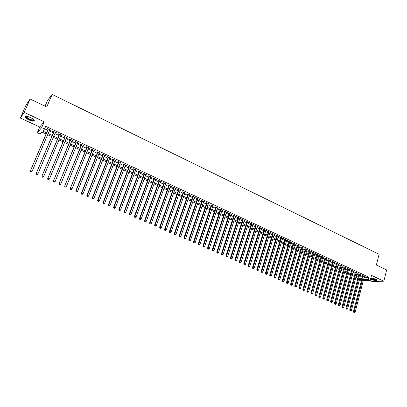 <?xml version="1.0" encoding="UTF-8"?>
<svg xmlns="http://www.w3.org/2000/svg" width="407" height="407" viewBox="0 0 407 407"><rect width="100%" height="100%" fill="white"/><g stroke="black" fill="none" stroke-linecap="round" stroke-linejoin="round"><path stroke-width="0.61" d="M28.928 119.923C31.069 120.879 32.697 121.271 33.822 121.103C34.966 120.477 33.913 119.312 30.657 117.608C28.51 116.646 26.872 116.244 25.748 116.412C24.603 117.053 25.661 118.223 28.928 119.923M370.548 279.141L370.853 279.294C373.402 280.311 375.391 280.672 376.821 280.372C377.258 280.102 376.907 279.685 375.763 279.126L370.863 277.905M46.077 133.984L41.87 132.041L40.09 134.056L37.286 132.763L41.672 127.65L44.556 128.988L42.715 131.079L46.556 132.86M39.744 127.045L44.195 121.764L24.242 112.398L30.118 99.038L26.068 105.047L20.35 118.03L39.744 127.045L37.286 132.763M45.035 106.191L47.502 100.473L52.147 94.424L379.105 254.273L376.373 265.028L386.65 269.953L383.852 281.196L371.499 275.402L370.222 280.418L363.278 280.637M369.754 280.433L372.13 281.537L383.852 281.196M357.458 280.209L356.893 279.955L357.529 279.93M357.427 277.92L356.893 279.955M24.242 112.398L20.35 118.03M49.608 130.082L50.458 130.479L50.778 130.133L47.365 128.546L47.049 128.892L48.046 129.36M55.271 132.723L56.1 133.109L56.431 132.768L53.042 131.191L52.717 131.532L53.704 131.995M60.892 135.338L61.701 135.719L62.042 135.383L58.679 133.817L58.343 134.152L59.325 134.61M66.473 137.937L67.262 138.309L67.613 137.983L64.275 136.426L63.93 136.757L64.906 137.21M72.014 140.522L72.787 140.883L73.148 140.563L69.831 139.016L69.48 139.342L70.447 139.789M77.518 143.086L78.271 143.437L78.643 143.122L75.351 141.59L74.985 141.906L75.946 142.353M82.982 145.63L83.72 145.976L84.101 145.665L80.83 144.144L80.454 144.454L81.41 144.897M88.411 148.158L89.128 148.494L89.52 148.194L86.274 146.678L85.887 146.983L86.833 147.426M93.803 150.671L94.5 150.997L94.902 150.702L91.677 149.196L91.285 149.496L92.221 149.934M99.155 153.164L99.837 153.48L100.249 153.19L97.044 151.699L96.642 151.989L97.573 152.427M104.472 155.637L105.133 155.947L105.555 155.667L102.376 154.182L101.959 154.472L102.89 154.899M109.748 158.099L110.399 158.399L110.826 158.125L107.667 156.649L107.245 156.929L108.165 157.361M114.993 160.541L115.624 160.831L116.061 160.562L112.927 159.101L112.495 159.376L113.405 159.798M120.202 162.963L120.818 163.253L121.261 162.988L118.147 161.533L117.704 161.803L118.615 162.225M125.371 165.374L125.972 165.654L126.429 165.395L123.331 163.95L122.883 164.214L123.784 164.637M130.51 167.765L131.095 168.04L131.558 167.786L128.485 166.351L128.022 166.611L128.922 167.028M135.612 170.141L136.65 170.162L133.598 168.737L133.13 168.986L134.02 169.404M140.68 172.502L141.712 172.517L138.68 171.103L138.207 171.352L139.087 171.764M145.716 174.847L146.739 174.862L143.727 173.458L143.244 173.697L144.124 174.104M150.717 177.177L151.735 177.187L148.743 175.793L148.25 176.028L149.12 176.435M155.683 179.492L156.695 179.502L153.724 178.113L153.22 178.347L154.09 178.749M160.617 181.792L161.625 181.797L158.669 180.423L158.16 180.647L159.02 181.049M165.522 184.076L166.519 184.081L163.583 182.712L163.07 182.931L163.924 183.328M170.391 186.34L171.383 186.345L168.467 184.987L167.943 185.2L168.793 185.597M175.229 188.594L176.211 188.599L173.316 187.245L172.787 187.459L173.631 187.851M180.036 190.832L181.013 190.832L178.134 189.494L177.594 189.698L178.434 190.089M184.814 193.06L185.78 193.055L182.921 191.722L182.377 191.926L183.206 192.313M189.555 195.268L190.517 195.263L187.678 193.941L187.123 194.134L187.953 194.521M194.266 197.461L195.223 197.456L192.404 196.143L191.839 196.332L192.664 196.713M198.952 199.644L199.898 199.639L197.1 198.331L196.53 198.514L197.344 198.896M203.602 201.811L204.548 201.801L201.76 200.503L201.185 200.687L201.999 201.063M208.226 203.963L209.162 203.953L206.395 202.666L205.815 202.839L206.619 203.215M212.82 206.105L213.751 206.095L210.999 204.813L210.409 204.98L211.213 205.357M217.384 208.231L218.305 208.216L215.578 206.944L214.977 207.107L215.776 207.478M221.917 210.343L222.838 210.327L220.121 209.061L219.521 209.223L220.309 209.595M226.424 212.439L227.335 212.423L224.639 211.167L224.028 211.325L224.817 211.691M230.901 214.525L231.807 214.509L229.126 213.258L228.51 213.41L229.294 213.777M235.353 216.6L236.248 216.58L233.587 215.339L232.967 215.486L233.74 215.847M239.774 218.656L240.664 218.635L238.019 217.404L237.393 217.547L238.161 217.908M244.169 220.706L245.055 220.68L242.424 219.459L241.789 219.597L242.557 219.953M248.535 222.736L249.415 222.715L246.8 221.5L246.159 221.632L246.922 221.988M252.874 224.761L253.749 224.735L251.15 223.524L250.503 223.657L251.261 224.008M257.188 226.77L258.053 226.745L255.474 225.539L254.823 225.666L255.576 226.017M261.472 228.765L262.337 228.739L259.773 227.544L259.111 227.666L259.859 228.012M265.73 230.749L266.59 230.718L264.041 229.533L263.375 229.65L264.118 229.996M269.963 232.718L270.818 232.692L268.284 231.512L267.613 231.624L268.35 231.97M274.17 234.681L275.02 234.651L272.502 233.476L271.825 233.587L272.558 233.928M278.352 236.63L279.197 236.594L276.694 235.429L276.012 235.536L276.74 235.877M282.509 238.563L283.348 238.527L280.861 237.373L280.174 237.474L280.896 237.81M286.64 240.486L287.474 240.451L285.002 239.301L284.31 239.402L285.027 239.738M290.746 242.399L291.575 242.363L289.118 241.219L288.421 241.315L289.133 241.651M294.831 244.302L295.65 244.266L293.208 243.127L292.506 243.218L293.218 243.549M298.886 246.189L299.7 246.154L297.273 245.019L296.566 245.111L297.273 245.441M302.92 248.067L303.729 248.031L301.312 246.907L300.6 246.988L301.307 247.319M306.929 249.934L307.733 249.893L305.331 248.779L304.614 248.86L305.316 249.186M310.912 251.791L311.711 251.75L309.325 250.641L308.603 250.717L309.3 251.043M314.87 253.637L315.664 253.592L313.293 252.488L312.571 252.564L313.263 252.884M318.808 255.469L319.597 255.428L317.241 254.329L316.509 254.4L317.195 254.721M322.726 257.295L323.509 257.249L321.164 256.156L320.431 256.227L321.113 256.542M326.618 259.106L327.396 259.061L325.066 257.972L324.323 258.038L325.005 258.353M330.484 260.907L331.257 260.862L328.942 259.783L328.195 259.844L328.871 260.159M334.33 262.698L335.098 262.652L332.799 261.579L332.046 261.635L332.717 261.95M338.151 264.479L338.919 264.428L336.63 263.365L335.877 263.421L336.543 263.731M341.956 266.249L342.714 266.198L340.44 265.14L339.677 265.191L340.344 265.501M345.736 268.004L346.489 267.959L344.225 266.906L343.462 266.951L344.124 267.262M349.491 269.749L350.239 269.709L347.99 268.661L347.222 268.706L347.878 269.012M353.23 271.484L353.973 271.449L351.734 270.406L350.961 270.446L351.617 270.752M356.944 273.209L357.682 273.173L355.459 272.141L354.68 272.176L355.331 272.481M360.638 274.928L361.37 274.893L359.157 273.865L358.379 273.901L359.025 274.201M364.112 277.401L368.976 277.279L45.701 126.318L44.556 128.988M44.638 128.805L47.68 130.22M49.242 130.947L53.342 132.855M54.904 133.582L58.964 135.47M60.531 136.197L64.545 138.065M66.117 138.797L70.09 140.644M71.663 141.377L75.595 143.208M77.172 143.936L81.064 145.747M82.641 146.479L86.493 148.275M88.07 149.008L91.885 150.783M93.462 151.516L97.237 153.271M98.82 154.009L102.554 155.744M104.136 156.481L107.835 158.201M109.422 158.939L113.08 160.643M114.667 161.381L118.289 163.065M119.877 163.802L123.463 165.471M125.056 166.209L128.602 167.862M130.194 168.6L133.71 170.233M135.302 170.976L138.777 172.593M140.369 173.336L143.813 174.934M145.411 175.676L148.814 177.264M150.412 178.007L153.785 179.573M155.382 180.316L158.725 181.868M160.322 182.611L163.624 184.152M165.227 184.895L168.498 186.416M170.101 187.159L173.336 188.665M174.939 189.413L178.144 190.903M179.746 191.651L182.921 193.127M184.529 193.869L187.668 195.335M189.275 196.077L192.384 197.527M193.991 198.27L197.069 199.705M198.672 200.453L201.724 201.867M203.327 202.615L206.349 204.019M207.957 204.767L210.943 206.156M212.551 206.904L215.507 208.282M217.119 209.03L220.045 210.394M221.652 211.141L224.552 212.49M226.165 213.237L229.034 214.57M230.642 215.323L233.486 216.641M235.093 217.394L237.907 218.701M239.52 219.449L242.302 220.747M243.915 221.494L246.673 222.777M248.285 223.524L251.012 224.796M252.625 225.544L255.326 226.801M256.939 227.554L259.615 228.795M261.228 229.548L263.878 230.779M265.491 231.527L268.111 232.748M269.729 233.501L272.324 234.707M273.936 235.46L276.506 236.655M278.118 237.403L280.667 238.588M282.28 239.336L284.798 240.512M286.411 241.259L288.909 242.419M290.522 243.172L292.989 244.322M294.602 245.07L297.049 246.21M298.662 246.957L301.083 248.082M302.696 248.835L305.092 249.949M306.71 250.702L309.081 251.806M310.694 252.554L313.044 253.647M314.657 254.395L316.982 255.479M318.595 256.232L320.899 257.3M322.512 258.053L324.796 259.111M326.404 259.864L328.663 260.912M330.275 261.66L332.514 262.703M334.122 263.451L336.34 264.484M337.947 265.232L340.14 266.249M341.753 267.002L343.92 268.01M345.533 268.757L347.68 269.76M349.292 270.507L351.419 271.494M353.027 272.247L355.133 273.224M356.746 273.972L358.832 274.944M360.439 275.692L362.505 276.653M364.311 276.633L365.033 276.602L362.835 275.58L362.052 275.61L362.693 275.91M44.195 121.764L41.672 127.65M368.976 277.279L368.391 279.568L370.222 280.418M30.118 99.038L46.734 107.005L52.147 94.424M359.356 279.868L361.487 279.797L359.6 278.927M357.987 278.179L355.896 277.213M354.283 276.47L352.172 275.493M350.559 274.745L348.428 273.763M346.815 273.016L344.663 272.018M343.045 271.276L340.873 270.268M339.26 269.52L337.062 268.508M335.444 267.76L333.226 266.733M331.613 265.99L329.375 264.952M327.757 264.204L325.493 263.161M323.88 262.413L321.591 261.355M319.978 260.607L317.669 259.539M316.051 258.796L313.721 257.717M312.103 256.97L309.747 255.881M308.13 255.133L305.754 254.034M304.136 253.286L301.735 252.172M300.117 251.429L297.69 250.305M296.072 249.557L293.62 248.423M292.002 247.675L289.53 246.53M287.912 245.787L285.414 244.627M283.796 243.879L281.268 242.714M279.65 241.967L277.101 240.786M275.483 240.038L272.909 238.848M271.291 238.1L268.686 236.899M267.073 236.152L264.443 234.936M262.825 234.188L260.17 232.962M258.557 232.214L255.876 230.973M254.258 230.225L251.546 228.973M249.934 228.225L247.197 226.964M245.579 226.216L242.816 224.939M241.203 224.191L238.41 222.899M236.798 222.156L233.974 220.848M232.361 220.106L229.512 218.788M227.9 218.04L225.025 216.712M223.407 215.964L220.502 214.621M218.89 213.879L215.954 212.52M214.341 211.772L211.381 210.404M209.768 209.656L206.771 208.272M205.159 207.529L202.137 206.13M200.524 205.387L197.466 203.973M195.859 203.23L192.77 201.801M191.163 201.058L188.044 199.618M186.437 198.87L183.287 197.415M181.68 196.673L178.495 195.202M176.887 194.46L173.677 192.974M172.069 192.231L168.824 190.73M167.216 189.988L163.94 188.472M162.332 187.729L159.02 186.197M157.417 185.455L154.07 183.908M152.467 183.17L149.084 181.603M147.487 180.866L144.068 179.289M142.47 178.546L139.021 176.953M137.424 176.211L133.934 174.603M132.336 173.865L128.816 172.232M127.218 171.5L123.662 169.851M122.069 169.114L118.473 167.455M116.88 166.717L113.248 165.038M111.655 164.301L107.987 162.607M106.4 161.869L102.691 160.16M101.104 159.422L97.359 157.692M95.772 156.96L91.987 155.209M90.405 154.477L86.579 152.711M84.997 151.979L81.135 150.193M79.553 149.461L75.651 147.655M74.074 146.927L70.126 145.106M68.554 144.373L64.565 142.531M62.993 141.804L58.964 139.942M57.397 139.219L53.327 137.337M51.755 136.61L47.644 134.712M361.457 280.693L359.122 280.769M363.527 279.665L368.391 279.568M48.123 133.588L52.228 135.49M53.795 136.213L57.865 138.1M59.432 138.828L63.456 140.69M65.028 141.417L69.012 143.259M70.584 143.992L74.527 145.818M76.104 146.545L80.006 148.352M81.583 149.084L85.445 150.87M87.027 151.602L90.847 153.373M92.43 154.105L96.21 155.856M97.792 156.593L101.536 158.323M103.124 159.061L106.827 160.775M108.415 161.513L112.083 163.207M113.67 163.945L117.302 165.629M118.895 166.361L122.487 168.025M124.079 168.763L127.635 170.411M129.228 171.149L132.748 172.782M134.341 173.519L137.825 175.132M139.423 175.87L142.872 177.467M144.47 178.21L147.883 179.792M149.481 180.53L152.864 182.097M154.462 182.835L157.809 184.386M159.407 185.129L162.719 186.66M164.321 187.403L167.598 188.919M169.205 189.662L172.446 191.168M174.054 191.911L177.264 193.396M178.871 194.139L182.051 195.614M183.654 196.357L186.803 197.817M188.41 198.56L191.529 200.005M193.137 200.748L196.22 202.177M197.827 202.92L200.88 204.334M202.493 205.082L205.515 206.481M207.122 207.229L210.119 208.613M211.726 209.361L214.693 210.729M216.3 211.477L219.236 212.836M220.848 213.583L223.753 214.927M225.366 215.674L228.241 217.007M229.853 217.75L232.697 219.073M234.31 219.816L237.128 221.123M238.741 221.871L241.529 223.163M243.147 223.911L245.909 225.188M247.522 225.936L250.254 227.203M251.872 227.951L254.579 229.202M256.191 229.95L258.872 231.191M260.485 231.939L263.141 233.17M264.759 233.918L267.384 235.134M268.996 235.882L271.601 237.088M273.214 237.836L275.788 239.026M277.406 239.779L279.955 240.959M281.573 241.707L284.096 242.877M285.709 243.625L288.207 244.78M289.825 245.528L292.297 246.673M293.915 247.425L296.362 248.56M297.98 249.308L300.407 250.427M302.019 251.175L304.421 252.289M306.039 253.037L308.414 254.141M310.032 254.889L312.383 255.978M314.001 256.725L316.331 257.804M317.943 258.552L320.253 259.62M321.866 260.368L324.15 261.426M325.768 262.174L328.027 263.222M329.645 263.97L331.883 265.008M333.496 265.756L335.714 266.783M337.327 267.531L339.519 268.544M341.137 269.292L343.31 270.299M344.922 271.047L347.074 272.044M348.687 272.792L350.814 273.779M352.426 274.522L354.538 275.498M356.15 276.246L358.236 277.213M359.849 277.961L361.92 278.917M364.245 277.462L363.665 279.726M338.258 264.123L338.161 264.484M334.442 262.347L334.345 262.708M330.611 260.556L330.509 260.918M326.75 258.76L326.653 259.122M322.868 256.949L322.771 257.316M318.966 255.133L318.864 255.494M315.038 253.302L314.937 253.668M311.09 251.46L310.984 251.826M307.117 249.608L307.01 249.974M303.118 247.746L303.012 248.112M299.099 245.869L298.992 246.24M295.05 243.986L294.943 244.353M290.98 242.089L290.873 242.46M286.889 240.181L286.777 240.552M282.768 238.258L282.656 238.629M278.622 236.33L278.51 236.701M274.455 234.386L274.338 234.758M270.258 232.428L270.146 232.804M266.036 230.464L265.924 230.835M261.787 228.485L261.676 228.856M257.514 226.49L257.397 226.867M253.215 224.486L253.098 224.862M248.891 222.471L248.769 222.848M244.536 220.441L244.414 220.818M240.155 218.401L240.033 218.778M235.75 216.346L235.622 216.728M231.313 214.275L231.186 214.657M226.847 212.195L226.719 212.581M222.354 210.104L222.227 210.485M217.831 207.997L217.704 208.379M213.283 205.876L213.156 206.257M208.705 203.739L208.577 204.126M204.095 201.592L203.968 201.979M199.461 199.43L199.328 199.817M194.79 197.258L194.658 197.644M190.094 195.065L189.957 195.457M185.363 192.862L185.226 193.254M180.606 190.644L180.469 191.036M175.814 188.41L175.676 188.802M170.991 186.162L170.854 186.559M166.137 183.903L165.995 184.295M161.253 181.624L161.111 182.021M156.334 179.334L156.191 179.726M151.384 177.025L151.236 177.421M146.398 174.7L146.25 175.096M141.382 172.365L141.234 172.761M136.33 170.009L136.177 170.406M131.242 167.638L131.095 168.04M126.124 165.252L125.972 165.654M120.971 162.851L120.818 163.253M115.781 160.429L115.624 160.831M110.556 157.997L110.399 158.399M105.296 155.545L105.133 155.947M100 153.073L99.837 153.48M94.663 150.59L94.5 150.997M89.291 148.087L89.128 148.494M83.888 145.564L83.72 145.976M78.439 143.03L78.271 143.437M72.955 140.471L72.787 140.883M67.435 137.897L67.262 138.309M61.874 135.307L61.701 135.719M56.273 132.697L56.1 133.109M50.631 130.067L50.458 130.479M362.779 275.58L353.444 311.66L354.222 311.691L363.482 275.88M354.115 312.413L354.487 312.576L354.115 312.413L354.222 311.691L355.163 312.098L364.397 276.307M353.444 311.66L353.8 312.403M354.487 312.576L355.163 312.098M376.602 279.599L376.602 279.67C375.778 280.209 374.002 279.96 371.27 278.922L370.68 278.607M370.767 278.281L371.484 278.698C373.524 279.512 375.122 279.802 376.266 279.558L376.394 279.461M370.64 278.775L370.96 278.937C373.489 279.95 375.468 280.306 376.887 280.006L376.963 279.96M33.888 119.734L33.857 120.146C33.328 121.235 27.361 118.992 26.231 117.277L26.302 116.361M26.506 116.366L26.628 117.094C28.648 118.925 30.876 119.877 33.318 119.958L33.745 119.587M25.682 117.119C28.19 119.388 30.957 120.569 33.979 120.665L34.346 120.503M359.111 273.865L349.689 310.027L350.463 310.053L359.803 274.165M350.356 310.78L350.732 310.943L350.356 310.78L350.463 310.053L351.404 310.465L360.724 274.593M349.689 310.027L350.045 310.77M350.732 310.943L351.404 310.465M355.418 272.141L345.909 308.384L346.683 308.409L356.105 272.441M346.571 309.137L346.952 309.305L346.571 309.137L346.683 308.409L347.629 308.821L357.031 272.873M345.909 308.384L346.265 309.127M346.952 309.305L347.629 308.821M351.709 270.406L342.109 306.73L342.877 306.751L352.386 270.711M342.77 307.483L343.152 307.651L342.77 307.483L342.877 306.751L343.829 307.168L353.322 271.143M342.109 306.73L342.46 307.478M343.152 307.651L343.829 307.168M347.975 268.661L338.283 305.072L339.046 305.087L348.646 268.966M338.945 305.825L339.326 305.988L338.945 305.825L339.046 305.087L340.008 305.504L349.582 269.403M338.283 305.072L338.634 305.815M339.326 305.988L340.008 305.504M344.22 266.906L334.437 303.398L335.195 303.413L344.887 267.211M335.093 304.151L335.48 304.319L335.093 304.151L335.195 303.413L336.162 303.831L345.828 267.653M334.437 303.398L334.788 304.146M335.48 304.319L336.162 303.831M340.44 265.14L330.57 301.714L331.323 301.729L341.102 265.45M331.222 302.467L331.608 302.64L331.222 302.467L331.323 301.729L332.295 302.152L342.053 265.893M330.57 301.714L330.922 302.462M331.608 302.64L332.295 302.152M336.64 263.37L326.679 300.025L327.426 300.03L337.296 263.675M327.325 300.778L327.716 300.946L327.325 300.778L327.426 300.03L328.403 300.458L338.253 264.118M326.679 300.025L327.024 300.773M327.716 300.946L328.403 300.458M332.819 261.589L322.761 298.321L323.509 298.326L333.47 261.889M323.407 299.074L323.804 299.247L323.407 299.074L323.509 298.326L324.491 298.753L334.427 262.337M322.761 298.321L323.112 299.074M323.804 299.247L324.491 298.753M328.973 259.793L318.823 296.611L319.566 296.611L329.619 260.098M319.47 297.364L319.861 297.537L319.47 297.364L319.566 296.611L320.553 297.044L330.581 260.546M318.823 296.611L319.174 297.364M319.861 297.537L320.553 297.044M325.107 257.992L314.865 294.887L315.598 294.887L325.748 258.292M315.501 295.64L315.903 295.813L315.501 295.64L315.598 294.887L316.595 295.319L326.714 258.745M314.865 294.887L315.211 295.64M315.903 295.813L316.595 295.319M321.215 256.181L310.877 293.157L311.609 293.152L321.851 256.476M311.518 293.91L311.915 294.083L311.518 293.91L311.609 293.152L312.612 293.584L322.827 256.929M310.877 293.157L311.223 293.91M311.915 294.083L312.612 293.584M317.302 254.355L306.868 291.412L307.595 291.407L317.928 254.65M307.504 292.165L307.906 292.343L307.504 292.165L307.595 291.407L308.603 291.844L318.91 255.108M306.868 291.412L307.214 292.17M307.906 292.343L308.603 291.844M313.365 252.518L302.839 289.657L303.556 289.647L313.99 252.813M303.464 290.415L303.871 290.588L303.464 290.415L303.556 289.647L304.568 290.089L314.977 253.271M302.839 289.657L303.179 290.415M303.871 290.588L304.568 290.089M309.401 250.676L298.779 287.897L299.496 287.881L310.022 250.961M299.404 288.649L299.811 288.828L299.404 288.649L299.496 287.881L300.514 288.324L311.014 251.424M298.779 287.897L299.12 288.655M299.811 288.828L300.514 288.324M305.418 248.819L294.699 286.121L295.406 286.106L306.033 249.104M295.319 286.874L295.731 287.052L295.319 286.874L295.406 286.106L296.433 286.548L307.031 249.567M294.699 286.121L295.034 286.879M295.731 287.052L296.433 286.548M301.414 246.952L290.588 284.335L291.295 284.315L302.019 247.232M291.209 285.088L291.621 285.266L291.209 285.088L291.295 284.315L292.323 284.763L303.027 247.7M290.588 284.335L290.929 285.093M291.621 285.266L292.323 284.763M297.38 245.07L286.457 282.539L287.159 282.514L297.98 245.35M287.072 283.292L287.49 283.47L287.072 283.292L287.159 282.514L288.192 282.967L298.992 245.823M286.457 282.539L286.793 283.303M287.49 283.47L288.192 282.967M293.325 243.183L282.3 280.733L282.992 280.703L293.92 243.457M282.911 281.486L283.328 281.664L282.911 281.486L282.992 280.703L284.035 281.161L294.938 243.93M282.3 280.733L282.636 281.496M283.328 281.664L284.035 281.161M289.245 241.28L278.118 278.912L278.805 278.881L289.835 241.555M278.724 279.665L279.146 279.848L278.724 279.665L278.805 278.881L279.853 279.339L290.857 242.033M278.118 278.912L278.449 279.675M279.146 279.848L279.853 279.339M285.139 239.367L273.906 277.081L274.593 277.05L285.719 239.637M274.511 277.833L274.934 278.022L274.511 277.833L274.593 277.05L275.646 277.508L286.752 240.115M273.906 277.081L274.237 277.849M274.934 278.022L275.646 277.508M281.008 237.439L269.673 275.239L270.35 275.203L281.583 237.708M270.273 275.997L270.701 276.18L270.273 275.997L270.35 275.203L271.413 275.666L282.621 238.192M269.673 275.239L270.004 276.007M270.701 276.18L271.413 275.666M276.852 235.505L265.41 273.387L266.081 273.346L277.421 235.77M266.01 274.14L266.437 274.328L266.01 274.14L266.081 273.346L267.155 273.814L278.464 236.253M265.41 273.387L265.74 274.155M266.437 274.328L267.155 273.814M272.675 233.557L261.121 271.525L261.793 271.479L273.234 233.816M261.716 272.278L262.149 272.466L261.716 272.278L261.793 271.479L262.866 271.947L274.287 234.305M261.121 271.525L261.452 272.293M262.149 272.466L262.866 271.947M268.467 231.593L256.807 269.648L257.468 269.602L269.022 231.853M257.397 270.401L257.835 270.589L257.397 270.401L257.468 269.602L258.552 270.075L270.08 232.346M256.807 269.648L257.132 270.421M257.835 270.589L258.552 270.075M264.235 229.624L252.467 267.76L253.123 267.709L264.784 229.879M253.052 268.513L253.49 268.701L253.052 268.513L253.123 267.709L254.212 268.182L265.847 230.372M252.467 267.76L252.793 268.534M253.49 268.701L254.212 268.182M259.976 227.64L248.097 265.863L248.748 265.807L260.521 227.889M248.682 266.616L249.12 266.804L248.682 266.616L248.748 265.807L249.842 266.285L261.589 228.388M248.097 265.863L248.423 266.636M249.12 266.804L249.842 266.285M255.693 225.641L243.701 263.95L244.348 263.894L256.227 225.89M244.281 264.703L244.724 264.896L244.281 264.703L244.348 263.894L245.452 264.372L257.305 226.394M243.701 263.95L244.022 264.728M244.724 264.896L245.452 264.372M251.384 223.631L239.28 262.027L239.916 261.966L251.908 223.881M239.855 262.78L240.298 262.973L239.855 262.78L239.916 261.966L241.025 262.449L252.991 224.384M239.28 262.027L239.596 262.805M240.298 262.973L241.025 262.449M247.044 221.612L234.829 260.093L235.46 260.027L247.563 221.851M235.399 260.846L235.846 261.04L235.399 260.846L235.46 260.027L236.574 260.511L248.652 222.359M234.829 260.093L235.144 260.872M235.846 261.04L236.574 260.511M242.679 219.577L230.347 258.145L230.973 258.074L243.193 219.816M230.911 258.898L231.364 259.091L230.911 258.898L230.973 258.074L232.097 258.562L244.286 220.324M230.347 258.145L230.662 258.923M231.364 259.091L232.097 258.562M238.283 217.526L225.839 256.186L226.455 256.11L238.792 217.765M226.399 256.934L226.852 257.132L226.399 256.934L226.455 256.11L227.589 256.603L239.896 218.279M225.839 256.186L226.155 256.965M226.852 257.132L227.589 256.603M233.867 215.466L221.301 254.212L221.912 254.136L234.366 215.7M221.856 254.965L222.314 255.158L221.856 254.965L221.912 254.136L223.051 254.629L235.475 216.219M221.301 254.212L221.612 254.996M222.314 255.158L223.051 254.629M229.416 213.395L216.733 252.228L217.338 252.147L229.909 213.624M217.287 252.976L217.745 253.174L217.287 252.976L217.338 252.147L218.483 252.645L231.028 214.143M216.733 252.228L217.043 253.012M217.745 253.174L218.483 252.645M224.944 211.309L212.139 250.229L212.734 250.142L225.427 211.533M212.688 250.977L213.146 251.18L212.688 250.977L212.734 250.142L213.889 250.646L226.551 212.057M212.139 250.229L212.449 251.012M213.146 251.18L213.889 250.646M220.436 209.208L207.514 248.219L208.104 248.128L220.915 209.432M208.053 248.967L208.521 249.17L208.053 248.967L208.104 248.128L209.264 248.631L222.044 209.961M207.514 248.219L207.819 249.003M208.521 249.17L209.264 248.631M215.903 207.097L202.859 246.194L203.439 246.098L216.371 207.316M203.393 246.942L203.861 247.146L203.393 246.942L203.439 246.098L204.609 246.606L217.511 207.845M202.859 246.194L203.159 246.978M203.861 247.146L204.609 246.606M211.34 204.97L198.168 244.154L198.748 244.058L211.803 205.184M198.702 244.907L199.176 245.111L198.702 244.907L198.748 244.058L199.923 244.571L212.947 205.718M198.168 244.154L198.474 244.943M199.176 245.111L199.923 244.571M206.751 202.828L193.452 242.104L194.022 242.002L207.204 203.042M193.981 242.857L194.454 243.06L193.981 242.857L194.022 242.002L195.207 242.516L208.359 203.576M193.452 242.104L193.752 242.893M194.454 243.06L195.207 242.516M202.131 200.676L188.706 240.044L189.27 239.937L202.574 200.885M189.23 240.791L189.708 240.995L189.23 240.791L189.27 239.937L190.461 240.456L203.734 201.424M188.706 240.044L189.006 240.832M189.708 240.995L190.461 240.456M197.476 198.509L183.928 237.963L184.483 237.856L197.914 198.713M184.447 238.711L184.926 238.919L184.447 238.711L184.483 237.856L185.684 238.375L199.084 199.257M183.928 237.963L184.223 238.756M184.926 238.919L185.684 238.375M192.796 196.327L179.121 235.872L179.665 235.76L193.228 196.525M179.629 236.62L180.113 236.828L179.629 236.62L179.665 235.76L180.871 236.284L194.404 197.074M179.121 235.872L179.411 236.665M180.113 236.828L180.871 236.284M188.085 194.134L174.277 233.771L174.817 233.649L188.507 194.327M174.786 234.513L175.269 234.727L174.786 234.513L174.817 233.649L176.033 234.178L189.693 194.877M174.277 233.771L174.567 234.564M175.269 234.727L176.033 234.178M183.343 191.921L169.404 231.649L169.933 231.527L183.755 192.114M169.907 232.397L170.396 232.611L169.907 232.397L169.933 231.527L171.159 232.056L184.946 192.669M169.404 231.649L169.694 232.443M170.396 232.611L171.159 232.056M178.571 189.698L164.494 229.517L165.018 229.385L178.973 189.886M164.993 230.26L165.486 230.474L164.993 230.26L165.018 229.385L166.249 229.924L180.174 190.445M164.494 229.517L164.784 230.311M165.486 230.474L166.249 229.924M173.769 187.459L159.559 227.371L160.073 227.233L174.16 187.642M160.048 228.113L160.546 228.332L160.048 228.113L160.073 227.233L161.314 227.772L175.371 188.202M159.559 227.371L159.844 228.169M160.546 228.332L161.314 227.772M168.93 185.205L154.584 225.208L155.092 225.071L169.317 185.383M155.072 225.951L155.571 226.17L155.072 225.951L155.092 225.071L156.339 225.61L170.533 185.948M154.584 225.208L154.869 226.007M155.571 226.17L156.339 225.61M164.067 182.936L149.578 223.031L150.081 222.888L164.443 183.109M150.061 223.774L150.565 223.992L150.061 223.774L150.081 222.888L151.338 223.433L165.664 183.679M149.578 223.031L149.862 223.83M150.565 223.992L151.338 223.433M159.168 180.652L144.541 220.843L145.029 220.691L159.534 180.825M145.014 221.586L145.523 221.805L145.014 221.586L145.029 220.691L146.296 221.245L160.765 181.395M144.541 220.843L144.821 221.642M145.523 221.805L146.296 221.245M154.233 178.352L139.469 218.635L139.952 218.483L154.589 178.52M139.937 219.378L140.446 219.597L139.937 219.378L139.952 218.483L141.224 219.037L155.83 179.095M139.469 218.635L139.743 219.439M140.446 219.597L141.224 219.037M149.267 176.038L134.361 216.417L134.834 216.254L149.618 176.2M134.824 217.155L135.338 217.379L134.824 217.155L134.834 216.254L136.116 216.814L150.865 176.78M134.361 216.417L134.636 217.221M135.338 217.379L136.116 216.814M144.271 173.708L129.217 214.179L129.68 214.016L144.607 173.865M129.675 214.921L130.189 215.145L129.675 214.921L129.68 214.016L130.973 214.575L145.864 174.45M129.217 214.179L129.487 214.982M130.189 215.145L130.973 214.575M139.24 171.362L124.038 211.93L124.496 211.762L139.565 171.52M124.491 212.668L125.01 212.892L124.491 212.668L124.496 211.762L125.794 212.327L140.832 172.105M124.038 211.93L124.308 212.734M125.01 212.892L125.794 212.327M134.173 169.002L118.824 209.661L119.271 209.488L134.493 169.154M119.271 210.399L119.795 210.628L119.271 210.399L119.271 209.488L120.584 210.058L135.765 169.744M118.824 209.661L119.093 210.47M119.795 210.628L120.584 210.058M129.075 166.626L113.578 207.382L114.016 207.199L129.38 166.768M114.016 208.119L114.545 208.348L114.016 208.119L114.016 207.199L115.334 207.774L130.662 167.369M113.578 207.382L113.843 208.191M114.545 208.348L115.334 207.774M123.937 164.235L108.293 205.082L108.72 204.899L124.237 164.372M108.725 205.82L109.254 206.049L108.725 205.82L108.72 204.899L110.048 205.474L125.524 164.972M108.293 205.082L108.552 205.891M109.254 206.049L110.048 205.474M118.768 161.823L102.971 202.767L103.388 202.579L119.058 161.961M103.398 203.505L103.933 203.739L103.398 203.505L103.388 202.579L104.726 203.159L120.355 162.566M102.971 202.767L103.23 203.581M103.933 203.739L104.726 203.159M113.563 159.396L97.609 200.437L98.021 200.244L113.843 159.529M98.031 201.175L98.57 201.409L98.031 201.175L98.021 200.244L99.364 200.829L115.15 160.139M97.609 200.437L97.868 201.251M98.57 201.409L99.364 200.829M108.323 156.954L92.216 198.092L92.613 197.894L108.593 157.082M92.628 198.83L93.167 199.064L92.628 198.83L92.613 197.894L93.971 198.484L109.905 157.692M92.216 198.092L92.465 198.906M93.167 199.064L93.971 198.484M103.047 154.497L86.783 195.731L87.169 195.523L103.302 154.614M87.184 196.464L87.734 196.703L87.184 196.464L87.169 195.523L88.538 196.118L104.63 155.235M86.783 195.731L87.032 196.545M87.734 196.703L88.538 196.118M97.736 152.02L81.308 193.35L81.69 193.142L97.98 152.137M81.705 194.083L82.26 194.322L81.705 194.083L81.69 193.142L83.064 193.737L99.313 152.757M81.308 193.35L81.558 194.17M82.26 194.322L83.064 193.737M92.384 149.527L75.799 190.954L76.17 190.735L92.618 149.639M76.19 191.687L76.745 191.926L76.19 191.687L76.17 190.735L77.554 191.341L93.966 150.264M75.799 190.954L76.043 191.773M76.745 191.926L77.554 191.341M87.001 147.019L70.248 188.543L87.22 147.12M70.635 189.275L71.189 189.514L70.635 189.275L70.609 188.319L72.003 188.924L88.573 147.751M70.248 188.543L70.487 189.362M71.189 189.514L72.003 188.924M81.573 144.49L64.657 186.111L81.787 144.587M65.039 186.844L65.598 187.088L65.039 186.844L65.008 185.882L66.412 186.492L83.15 145.223M64.657 186.111L64.896 186.935M65.598 187.088L66.412 186.492M76.114 141.941L59.03 183.664L76.312 142.038M59.402 184.391L59.966 184.641L59.402 184.391L59.366 183.43L60.78 184.045L77.686 142.674M59.03 183.664L59.264 184.488M59.966 184.641L60.78 184.045M70.615 139.382L53.358 181.201L70.803 139.469M53.724 181.929L54.294 182.173L53.724 181.929L53.688 180.957L55.113 181.578L72.181 140.11M53.358 181.201L53.592 182.026M54.294 182.173L55.113 181.578M65.074 136.798L47.65 178.719L65.252 136.879M48.006 179.446L47.965 178.47L49.4 179.095L48.453 179.792L48.006 179.446L48.453 179.792M66.641 137.53L49.4 179.095L48.581 179.696M47.65 178.719L47.878 179.543M59.498 134.198L41.901 176.216L59.661 134.274M42.247 176.943L42.206 175.966L43.651 176.592L42.704 177.294L42.247 176.943L42.704 177.294M61.06 134.931L43.651 176.592L42.827 177.193M41.901 176.216L42.125 177.045M53.877 131.578L36.106 173.697L54.029 131.649M36.447 174.425L36.401 173.438L37.856 174.074L36.91 174.781L36.447 174.425L36.91 174.781M55.444 132.311L37.856 174.074L37.027 174.674M36.106 173.697L36.33 174.527M48.219 128.943L30.271 171.164L48.362 129.009M30.606 171.886L30.556 170.899L32.021 171.535L31.074 172.247L30.606 171.886L31.074 172.247M49.781 129.67L32.021 171.535L31.191 172.141M30.271 171.164L30.489 171.993M33.684 119.75L33.857 120.146M33.557 119.409L33.318 119.958"/></g></svg>
